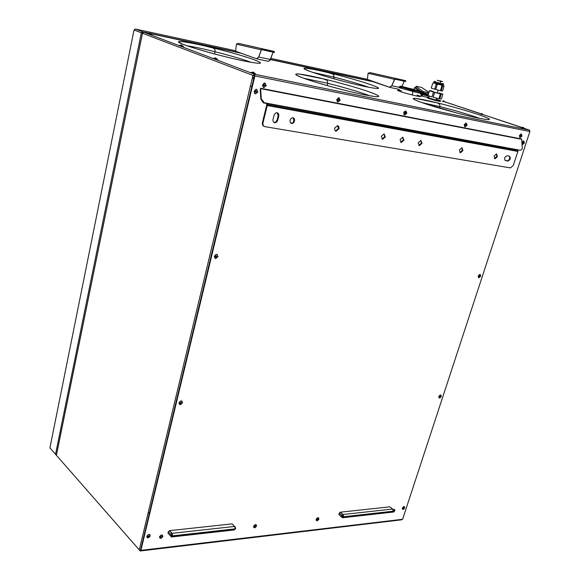 <?xml version="1.0" encoding="UTF-8"?>
<svg xmlns="http://www.w3.org/2000/svg" width="580" height="580" viewBox="0 0 580 580"><rect width="100%" height="100%" fill="white"/><g stroke="black" fill="none" stroke-linecap="round" stroke-linejoin="round"><path stroke-width="0.87" d="M418.796 145.45L421.399 143.159L420.812 140.432M290.899 123.25L292.567 122.895L293.799 121.409L293.125 117.725M400.664 142.303L403.332 139.983L402.709 137.213M273.949 122.46L275.674 122.112L277.146 119.966L277.726 120.212L278.828 115.746L278.712 114.166L277.907 113.035L276.914 112.687L275.536 113.085L274.151 114.912L272.955 119.719L273.079 121.3L273.89 122.424L275.442 122.706L276.972 121.72L277.726 120.212M277.233 112.73L278.175 115.826L277.146 119.966M459.882 152.576L462.333 150.35L461.839 147.726M336.059 131.232L338.988 128.811L338.901 126.737L337.625 125.635L334.674 128.057L334.776 130.137L336.059 131.232L335.457 130.986L338.387 128.571L337.603 125.635M494.45 158.572L496.777 156.404L496.364 153.867M505.042 160.421L507.21 160.791C509.537 159.964 510.212 158.412 509.24 156.15M382.01 139.062L384.75 136.713L384.076 133.9M266.604 103.479L266.669 105.299L262.443 122.474C262.095 124.468 262.668 125.758 264.161 126.36M263.023 122.728C262.675 124.838 263.313 126.15 264.944 126.657L510.473 167.91L513.307 165.409L517.875 151.438L267.25 105.546L263.023 122.728L262.443 122.474M381.343 136.249L382.568 139.294L385.359 136.96L384.149 133.907L381.343 136.249M505.165 160.5L507.834 161.022C510.451 159.804 510.987 158.195 509.436 156.187L507.087 155.766C504.455 156.992 503.918 158.608 505.492 160.617L505.144 160.486M418.216 142.731L419.318 145.674L422.015 143.391L420.921 140.447L418.216 142.731M290.014 120.212L290.297 122.619L292.081 123.533L293.857 122.51L294.727 120.046L294.176 118.392L292.552 117.689L290.986 118.479L290.014 120.212M459.396 149.959L460.375 152.794L462.949 150.582L461.985 147.748L459.396 149.959M400.04 139.534L401.208 142.528L403.948 140.222L402.803 137.228L400.04 139.534M494.044 156.042L494.921 158.782L497.401 156.636L496.538 153.888L494.044 156.042M517.889 149.836L517.875 151.438M267.271 103.595L267.25 105.546M438.27 100.557L436.037 99.869M429.258 98.136C426.938 97.687 426.923 97.86 429.214 98.665L435.667 100.514C440.416 101.652 441.409 101.703 438.632 100.674M427.692 97.447L420.688 95.874M521.565 127.731L524.291 128.484M214.39 58.529C212.817 58.283 213.302 58.508 215.832 59.196L216.623 59.378C217.906 59.609 217.92 59.53 216.681 59.117M480.421 113.97L482.937 114.666M442.337 101.239L444.672 101.877M149.154 33.828C147.61 33.56 147.958 33.727 150.198 34.343L151.025 34.532C152.33 34.793 152.344 34.713 151.068 34.314M180.3 45.624C178.742 45.363 179.155 45.559 181.533 46.204L182.338 46.393C183.635 46.639 183.657 46.559 182.395 46.153C183.737 46.393 183.708 46.298 182.294 45.856M251.85 72.71C250.285 72.486 250.85 72.739 253.547 73.472L254.315 73.645C255.57 73.87 255.591 73.783 254.381 73.37C255.693 73.602 255.649 73.493 254.25 73.036M417.078 95.069C421.725 96.664 421.631 96.983 416.795 96.034L412.047 94.917C400.758 92.104 392.305 88.827 401.36 90.814M399.373 89.414L389.796 87.362L391.761 85.724L395.154 78.554L397.583 78.887L397.351 79.641L394.965 79.156L395.154 78.605L394.516 79.351L368.097 73.297L367.357 79.373L389.789 87.355L391.783 85.731L394.516 79.351L391.761 85.724L398.518 87.189M270.389 59.566L373.295 81.78L389.492 87.261L391.717 85.702M273.1 52.171L270.411 59.508L268.496 61.357L256.875 58.87L258.68 56.97L256.577 58.747L258.752 57.007L261.283 49.851L262.022 48.988L264.437 49.307L263.958 50.083L263.392 49.953L263.508 49.38L264.437 49.307L238.46 43.377L236.408 44.138L235.712 50.852M150.691 33.72L241.294 53.288L256.577 58.769L235.886 51.323L235.712 50.837M428.591 95.823L420.688 94.025M427.88 94.997L420.848 93.481M413.453 89.364L414.432 89.653M427.902 94.924L421.326 93.344M413.663 89.233L414.729 89.74M428.156 94.047L421.377 92.184L415.447 87.826L415.613 87.471M428.678 92.271L421.827 87.529L416.201 86.253L416.02 86.601L423.146 91.56L428.533 92.771M421.261 92.459L422.987 93.235L428.149 94.069M422.958 92.945L414.787 87.297M274.398 52.396L274.311 51.497L274.398 52.396L261.856 49.663M438.654 100.101L436.189 99.332M429.149 97.498C426.532 96.983 426.481 97.165 428.99 98.042L435.979 100.05C441.199 101.297 442.221 101.34 439.031 100.18L436.203 99.303M428.011 95.591L432.035 96.932L433.47 92.075L429.439 90.748L428.011 95.591L432.035 96.932M427.779 95.33L429.439 90.748M431.723 90.958L429.164 90.618M432.789 91.357C431.049 91.009 431.02 91.111 432.687 91.683L437.305 92.996C440.757 93.829 441.431 93.873 439.328 93.133M439.364 93.01L442.859 94.199L441.221 94.062L439.778 98.919L441.423 99.028L442.859 94.199M433.47 92.075L434.616 92.401L433.18 97.266L438.915 98.731L440.358 93.88L434.616 92.401M440.358 93.88L441.221 94.062M432.912 83.078L431.179 88.008L432.912 83.078L434.724 83.063L436.225 84.129L434.724 89.197L435.768 89.494L437.262 84.426L440.184 84.615L441.953 85.637L440.445 90.697L441.228 90.871L442.736 85.811L444.07 85.956L442.569 90.995L441.228 90.871M440.445 90.697L435.768 89.494M434.724 89.197L431.426 88.131M435.109 82.519C433.238 82.121 433.209 82.215 435.022 82.809L440.184 84.26C443.794 85.144 444.461 85.195 442.192 84.426L440.546 83.933M436.225 84.129L437.262 84.426M441.953 85.637L442.736 85.811M441.423 99.028L439.778 98.919M438.915 98.731L433.18 97.266M262.334 49.771L272.303 51.997M262 49.104L261.333 49.88L262 49.104L261.848 49.663L263.421 50.025L261.819 49.597M264.175 50.177L263.4 50.011M273.028 52.454L269.743 60.682M397.3 79.685L405.63 81.475L405.804 80.779L405.579 81.519L394.965 79.156M411.619 89.378L408.893 88.791L411.619 89.378M406.493 88.066L403.76 87.471L406.493 88.066M412.423 89.965L415.149 90.552L412.423 89.965M410.009 89.233L407.276 88.646L410.009 89.233M408.11 88.211L405.391 87.623L408.11 88.211M414.026 90.103L416.73 90.69L414.026 90.103M413.207 89.516L410.502 88.928L413.207 89.516M397.329 79.677L396.611 79.518M338.901 99.477L338.524 100.507M150.532 33.408L149.778 33.198L150.532 33.408M251.916 72.435C250.35 72.21 250.915 72.464 253.612 73.196L254.381 73.37M253.844 72.29L252.8 72.072L253.844 72.29M180.358 45.37C178.792 45.109 179.206 45.305 181.591 45.95L182.395 46.139M181.808 45.204L181.018 44.986L181.808 45.204M149.205 33.589C147.661 33.314 148.009 33.488 150.249 34.104L151.068 34.292C152.417 34.553 152.388 34.466 150.981 34.031M395.364 79.242L403.571 81.077M443.062 101.253L444.621 101.63M444.048 100.956L443.366 100.811L444.048 100.956M481.393 114.057L444.722 101.804L482.879 114.405M482.248 113.738L481.545 113.499L482.248 113.738M214.448 58.261C212.882 58.022 213.36 58.239 215.898 58.928L216.688 59.109C218.015 59.356 217.979 59.254 216.572 58.805M216.043 58.116L215.209 57.891L216.043 58.116M521.645 127.506L482.052 114.282L524.226 128.216M523.544 127.506L522.783 127.252L523.544 127.506M520.637 150.104L521.768 149.705L522.297 148.241L521.609 138.982L260.616 88.261L260.224 89.864L260.819 98.999L263.284 102.79L263.885 102.972L520.18 150.256L264.306 102.761L261.246 98.781L260.819 98.999M479.877 275.855L479.544 276.486M403.926 507.942L403.593 508.377M216.064 256.686L216.717 256.135L216.456 257.31L216.064 256.686M264.335 85.383L265.024 84.84L264.697 86.137L264.335 85.383M523.044 141.114L521.993 144.159L522.573 144.601L524.371 143.013L523.791 140.976L523.044 141.114L521.877 142.832M523.624 140.918L521.833 142.368M181.293 400.954L180.271 401.28L179.104 402.861L179.764 404.55L180.561 404.666L182.584 402.774L181.293 400.954M181.04 403.629L181.293 402.563L181.04 403.629M440.619 394.98L438.915 396.553L439.125 397.916L439.741 398.054L441.308 396.495L440.619 394.98M440.329 397.191L440.619 396.307L440.329 397.191M521.137 135.51L520.854 136.249M521.398 135.437L521.058 136.488L521.398 135.437M318.072 517.73L316.274 519.397L316.716 520.724L317.39 520.724L318.964 519.1L318.072 517.73M317.811 519.963L318.072 519.093L317.811 519.963M406.754 113.354L405.906 111.048L405.094 111.15L403.81 112.781L404.021 114.644L404.666 115.087L406.754 113.354M405.942 111.055L403.847 112.23L404.463 115.014M466.015 125.671L465.805 125.048L466.363 124.577L466.015 125.671M466.226 123.003L464.421 124.715L464.544 126.454L465.167 126.897L467.096 125.237L466.226 123.003L464.261 124.656L464.964 126.831M161.704 534.992L160.631 535.434L159.616 536.862L160.356 538.327L161.131 538.312L162.958 536.493L161.704 534.992M162.675 535.26L161.334 534.919L159.507 536.739L159.79 537.964M255.939 91.727L256.628 91.183L256.309 92.481L255.939 91.727M148.415 536.536L149.016 535.992L148.857 536.957L148.415 536.536M149.082 535.992L148.4 536.616M265.009 83.07L264.139 83.15L262.646 84.977L263.088 87.138L263.864 87.587L266.263 85.688L265.009 83.07M232.856 524.574L232.145 523.878L169.592 530.642L168.294 531.809L167.968 533.121L170.462 535.898M172.347 533.658L171.223 533.781M480.284 274.456L478.181 275.921L478.623 277.639M522.007 144.333L522.377 144.536M256.324 524.806L255.229 524.559L253.547 526.263L253.83 527.503M254.25 527.677L254.816 527.64M521.268 133.936L519.578 135.575L519.622 137.199L520.173 137.641L522.014 136.053L521.268 133.936L519.419 135.517L520.028 137.583M150.017 534.738L148.647 534.376L146.791 536.217L147.073 537.442M147.682 537.725L148.342 537.682M339.213 97.81L336.741 99.543L337.683 101.971M217.304 254.62L216.514 254.359L214.303 256.28L214.999 258.281L215.658 258.455M440.967 395.045L440.351 394.9L438.777 396.466L439.111 397.909M439.756 395.335L439.125 397.916L439.604 397.967M182.142 401.208L181.011 400.86L178.981 402.752L179.423 404.311M179.778 404.499L180.438 404.557M265.176 83.114L262.493 84.919L263.581 87.493M404.543 506.695L403.738 506.558L402.295 508.073L402.542 509.291M402.752 509.363L403.223 509.334M318.688 517.86L317.724 517.664L316.144 519.288L316.419 520.528M316.745 520.651L317.267 520.615M394.69 509.407L393.138 509.689M392.885 512.089L393.356 512.053M390.362 507.232L389.854 506.826L340.192 512.205L339.227 513.206L341.99 515.533L342.099 516.512L343.57 516.968L393.146 511.422L392.095 512.183L343.034 517.701M343.353 514.793L342.374 514.902M342.099 516.512L341.627 516.707L338.865 514.38L341.584 517.07M338.865 514.38L339.227 513.206M160.37 538.233L161.022 538.189M256.81 89.458L254.091 91.263L255.171 93.822M394.066 510.654L393.718 511.103M260.616 88.261L261.246 98.781M405.34 112.991L405.884 112.643L406.123 113.303L405.435 113.76L405.34 112.991M216.717 254.453L215.76 254.656L214.433 256.367L214.999 258.281L215.724 258.542L218 256.628L216.717 254.453M181.322 402.563L180.655 403.325M394.951 79.09L396.611 79.475L396.763 78.916L397.496 78.873M405.753 80.707L370.055 72.63L368.097 73.297M403.81 508.711L404.079 507.891L403.81 508.711M392.856 512.147L393.486 512.154L394.936 510.625L394.204 509.32L393.197 509.856M393.943 511.437L394.204 510.61L393.943 511.437M255.584 524.625L253.67 526.379L254.221 527.757L254.939 527.749L256.614 526.053L255.584 524.625M255.331 526.966L255.033 526.56L255.584 526.06L255.331 526.966M216.673 256.135L216.094 257.063M256.462 91.183L256.041 92.307M149.016 534.455L147.936 534.89L146.907 536.348L147.661 537.827L148.451 537.805L150.307 535.971L149.016 534.455M480.269 276.305L479.769 276.754L480.066 275.797L480.269 276.305M523.501 142.492L523.218 143.216M255.548 526.06L255.019 526.64M339.104 97.781L338.278 97.875L336.9 99.6L337.212 101.601L337.923 102.051L340.156 100.238L339.104 97.781M440.452 396.358L440.104 396.894M338.474 99.985L339.111 99.463L338.778 100.688L338.474 99.985M523.421 143.448L523.769 142.412L523.363 143.434M466.11 124.627L465.798 125.461M256.621 89.407L255.737 89.494L254.243 91.321L254.707 93.489L255.49 93.931L257.897 92.024L256.621 89.407M405.652 112.672L405.304 113.6M162.066 536.949L161.465 537.479L161.631 536.529L162.066 536.949M161.755 536.514L161.095 537.138M404.079 506.608L402.418 508.174L402.723 509.414L403.346 509.428L404.789 507.913L404.079 506.608M264.842 84.84L264.429 85.971M317.992 519.115L317.543 519.636L317.876 519.948M480.08 274.412L478.326 275.993L478.457 277.486L478.986 277.755L480.733 276.174L480.08 274.412M278.175 115.826L278.762 116.072M507.21 160.791L507.834 161.022M517.962 150.677L267.337 104.61M420.971 94.917L422.414 95.403M435.812 99.898L436.711 100.195M478.13 114.47C463.84 109.663 439.712 103.102 425.227 100.057C410.06 97.056 409.393 98.056 423.226 103.066C437.32 107.924 464.138 115.246 478.79 118.218C493.254 120.915 493.036 119.661 478.13 114.47M369.264 91.865C355.351 86.978 329.382 79.895 312.185 76.284C293.835 72.623 291.029 73.29 303.789 78.271C317.253 83.179 346.361 91.147 363.972 94.721C381.72 98.063 383.482 97.106 369.264 91.865M253.83 59.617C241.932 55.31 216.717 48.43 198.462 44.501C178.705 40.426 173.92 40.498 184.121 44.74C195.387 49.01 223.554 56.717 242.411 60.668C261.812 64.503 265.618 64.155 253.83 59.617M311.387 71.898C323.575 76.205 349.595 83.302 365.349 86.601C381.263 89.733 382.829 89.001 370.047 84.412C357.512 80.112 334.029 73.725 318.601 70.405C302.187 67.033 299.787 67.526 311.387 71.898M140.07 550.812L56.398 455.293L142.477 33.256L143.797 32.233L254.468 74.204L529.417 130.101L523.312 128.064L529.743 130.34M412.626 91.082L409.204 89.944L412.605 91.082M420.754 93.8L422.552 94.402L420.754 93.8M480.494 113.76L481.393 114.064M143.797 32.233L149.713 33.509M529.91 131.435L529.467 130.123L254.511 74.225L254.417 75.828L252.974 75.407L254.468 74.204L254.903 75.936L254.417 75.828L140.295 550.971L140.889 550.405L254.903 75.936L529.888 131.529L402.6 519.288L140.454 550.405L139.251 549.884L252.974 75.407L142.477 33.256M429.454 96.468L421.334 94.366L422.443 94.671L422.16 96.273M421.725 96.171L422.443 94.671L429.534 96.186L422.436 94.663M422.523 94.525L422.639 94.112L427.808 95.222M422.581 93.866L421.152 93.344L421.979 94.395M414.149 89.103L413.721 89.016M423.668 91.712L423.103 92.952M421.943 90.944L421.377 92.184M416.02 86.601L415.447 87.826M421.508 92.292L422.465 93.075L422.197 93.67M419.84 91.415L414.765 87.689L414.048 89.364M422.726 93.815L422.987 93.235L428.076 94.33M435.391 81.606C433.507 81.2 433.477 81.294 435.297 81.889L440.3 83.295C444.034 84.216 444.759 84.288 442.467 83.513M437.189 80.294L441.706 81.323L437.189 80.294M441.46 81.265L437.436 80.352L441.46 81.265M440.147 81.28L440.822 81.447M441.206 81.374L437.646 80.417M274.369 51.511L238.46 43.377M274.333 51.569L264.458 49.372M263.537 49.336L262.022 48.988M258.68 56.97L261.283 49.851L236.408 44.138M274.217 52.417L264.154 50.192M270.389 59.522L258.752 57.007L261.355 49.887M418.441 91.995C422.661 93.46 422.428 93.713 417.745 92.771L401.338 88.305C397.329 86.906 397.51 86.645 401.882 87.515M402.433 87.392C398.685 86.079 398.96 85.869 403.274 86.761L417.984 90.755C427.533 93.873 411.184 90.35 402.433 87.392M368.945 87.333L367.242 86.739C358.273 83.687 347.224 80.489 334.109 77.154L312.968 72.435M251.553 62.444L250.69 62.125C241.831 58.964 229.948 55.506 215.042 51.75C203.283 48.829 193.959 46.842 187.072 45.791M369.938 95.859L366.147 94.453C355.7 90.821 342.903 87.109 327.78 83.324L303.724 78.249M479.776 118.414L475.353 116.856C465 113.397 453.161 109.99 439.836 106.618L421.979 102.638M140.585 550.942L401.918 519.782L402.774 518.766M252.235 78.467L254.2 78.858L252.242 78.459M172.05 536.928L234.226 529.939L235.719 528.67M232.145 523.878L235.444 527.336L235.284 528.851L172.601 535.855L171.593 536.978L172.535 536.123L235.212 529.105L234.762 526.43L172.108 533.324L169.592 530.642M389.854 506.826L392.667 509.044L393.218 511.19L343.643 516.736L343.092 514.503L341.99 515.533M392.667 509.044L343.092 514.503L340.329 512.183M371.729 81.287L373.034 81.729L371.729 81.287M171.252 536.746L167.968 533.121M170.476 535.811L170.904 535.601L170.81 534.492L168.294 531.809M342.533 517.759L343.643 516.736L342.533 517.759M396.763 78.916L395.154 78.554M394.538 79.358L395.139 78.655M404.129 81.468L401.947 86.485L404.129 81.483M239.837 52.794L241.062 53.237L239.83 52.794M260.579 88.631L521.572 139.287M264.306 102.761L263.885 102.972M169.44 530.671L171.948 533.353L172.173 535.855L172.601 535.855L172.108 533.324L170.81 534.492M252.532 77.22L254.497 77.618M396.633 79.532L397.583 78.887L405.71 80.692L370.055 72.63M405.724 80.758L397.597 78.953M341.627 516.707L342.156 517.556M342.171 516.28L343.258 516.729L342.961 514.525L340.192 512.205M170.904 535.601L172.108 536.116L170.969 535.34M252.314 84.586L252.46 83.998M150.053 512.278L148.023 513.307M235.719 50.786L135.328 29.022L134.016 30.029L141.324 32.813L55.52 454.292L56.419 455.184M135.328 29.022L142.651 31.798L141.324 32.813L142.455 33.147L56.477 454.713L55.52 454.292L49.916 447.89L134.016 30.029M372.157 81.374L270.447 59.406L372.208 81.396M240.229 52.874L150.727 33.546M142.999 32.415L142.68 31.813L149.749 33.335L142.651 31.798L142.499 33.154M367.365 79.322L270.824 58.392M382.053 139.091L382.568 139.294M418.876 145.5L419.318 145.674M274.036 122.481L274.623 122.728M459.991 152.649L460.375 152.794M290.964 123.264L291.551 123.511M400.729 142.339L401.208 142.528M413.765 89.023L414.424 89.646M423.146 91.56L422.581 92.8M414.997 87.522L421.493 92.292M435.819 100.006L435.667 100.514M438.161 90.11L437.305 92.996M440.024 84.223L440.3 83.295C439.524 80.373 444.36 82.23 441.757 81.338L439.988 80.823M263.421 50.025L263.958 50.083L264.342 49.293M412.047 94.917L412.989 91.647L414.497 90.821C417.839 91.662 424.342 92.807 418.006 90.763L410.386 88.515M342.2 81.033C329.512 77.655 319.261 74.617 311.445 71.913C295.546 66.424 306.624 67.171 330.317 73.218C334.856 75.139 333.268 73.711 334.109 77.154L333.696 78.721M218.218 54.926C203.362 51.025 192.024 47.633 184.186 44.754C168.2 38.976 188.05 41.586 210.96 47.473C214.18 48.017 215.542 49.438 215.042 51.75L214.549 53.955M341.083 89.349C325.728 85.34 313.316 81.65 303.848 78.285C294.908 74.958 293.342 73.537 299.157 74.037L323.538 78.96C328.505 81.055 326.844 79.482 327.78 83.324L327.185 85.586M181.641 45.965L181.678 45.175M482.357 114.449L482.154 113.716M215.956 58.942L215.919 58.094M523.457 127.491L523.74 128.274M456.728 112.955L423.284 103.081C413.453 99.637 410.836 98.071 415.425 98.382L435.913 102.602C438.988 103.146 440.292 104.487 439.836 106.618L439.379 108.134M180.271 401.28L179.764 404.55M317.108 518.172L316.716 520.724M465.61 123.177L464.544 126.454M264.139 83.15L263.088 87.138M254.576 525.067L254.221 527.757M147.936 534.89L147.661 537.827M520.68 134.125L519.622 137.199M215.76 254.656L214.999 258.281M263.712 102.573L263.284 102.79M405.094 111.15L404.021 114.644M160.631 535.434L160.356 538.327M403.165 507.065L402.723 509.414M255.737 89.494L254.707 93.489M338.278 97.875L337.212 101.601M150.307 34.111L150.401 33.372M406.703 112.389L404.485 111.592M436.537 98.165L435.979 100.05M444.062 101.652L443.932 100.963M253.67 73.21L253.561 72.29M250.335 86.398L252.401 86.333M479.283 274.666L478.457 277.486M240.272 52.896L150.727 33.553"/></g></svg>
